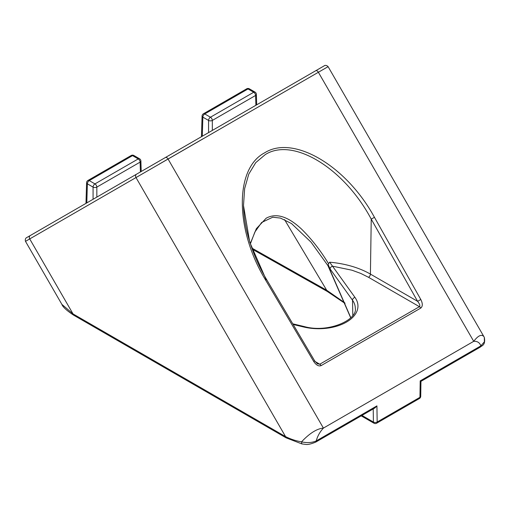 <?xml version="1.0" encoding="UTF-8"?>
<svg xmlns="http://www.w3.org/2000/svg" width="510" height="510" viewBox="0 0 510 510"><rect width="100%" height="100%" fill="white"/><g stroke="black" fill="none" stroke-linecap="round" stroke-linejoin="round"><path stroke-width="0.76" d="M266.195 279.767L249.76 242.256L243.493 205.568L244.641 188.636L248.772 174.133L255.733 162.645L265.226 154.626C292.906 136.89 344.11 168.039 371.235 219.121L374.442 217.305C346.322 165.623 293.327 134.487 264.677 152.815C234.479 168.459 234.944 229.927 265.64 280.117L313.663 361.392C316.162 365.134 318.648 366.543 321.109 365.619L420.75 308.091C422.784 306.421 422.809 303.565 420.814 299.523L374.442 217.305M327.898 265.563L328.523 263.67C320.624 250.582 311.616 239.043 301.493 229.047C291.631 219.861 278.594 211.401 266.182 218.21L256.351 228.684L250.308 243.55M420.17 380.913C421.183 381.499 421.196 381.493 420.202 380.893L480.873 345.869L484.392 341.808L484.315 337.352L328.102 66.657L318.374 72.267L473.714 341.324C477.283 341.069 479.668 342.58 480.873 345.869L480.324 347.081L420.954 381.359L420.731 396.264A2.658 1.504 0.9 0 1 419.953 397.309L377.17 422.012L376.922 405.883L316.251 440.914L315.696 442.125C310.921 444.076 307.517 444.822 305.484 444.376L301.85 443.904L286.123 437.841A2.658 1.536 120 0 1 285.568 436.624C290.827 439.237 296.151 440.978 301.531 441.839C307.007 443.082 311.916 442.776 316.251 440.914C317.456 436.235 319.84 431.964 323.41 428.1L473.714 341.324C478.144 335.58 481.529 333.999 483.869 336.568M315.696 442.125L375.067 407.853L376.922 405.883M320.669 67.875L165.418 157.513A2.658 1.536 60 0 1 168.07 159.043L323.41 428.1C316.952 428.649 309.659 433.226 301.531 441.839L301.85 443.904M73.561 315.123C66.587 310.462 62.698 306.886 61.895 304.394L73.013 313.905L29.72 238.922L135.998 177.563L285.568 436.624L73.013 313.905A2.658 1.536 120 0 0 73.561 315.123L286.123 437.841M61.895 304.394L25.5 241.364C24.537 237.902 27.502 237.233 26.482 237.724L30.249 235.55M344.792 302.832L326.674 290.222A2.658 1.517 119.4 0 0 327.229 291.414L345.041 303.437M361.201 415.86L373.964 423.223A2.658 1.536 -60 0 1 373.409 422.05L373.212 408.924M30.275 235.537L136.552 174.178A2.658 2.167 60 0 0 135.998 177.563L318.374 72.267A2.658 1.536 60 0 0 315.715 70.737L30.275 235.537A2.658 2.167 60 0 0 29.72 238.922L25.5 241.364M350.81 317.698L327.994 265.327M321.109 365.619A2.658 1.536 -120 0 0 319.783 364.216L317.354 363.713L314.619 360.806L313.663 361.392M314.619 360.806L266.602 279.537L265.64 280.117M293.154 324.481L303.699 326.999A39.238 22.65 0 0 0 346.462 322.09A39.238 22.65 0 0 0 354.966 297.4L329.658 262.204A73.115 42.209 -0 0 1 370.413 274.093L371.235 219.121L417.607 301.34L420.814 299.523M328.179 264.696L330.117 268.98A2.658 2.002 144.3 0 1 332.571 266.188L351.976 270.211L360.71 273.405L368.532 277.306A2.658 1.536 -60 0 0 370.413 274.093L417.607 301.34C419.73 304.005 420.329 305.79 419.424 306.688A2.658 1.536 60 0 1 420.75 308.091M329.658 262.204L328.523 263.67M141.206 171.487L140.887 161.001A2.658 1.536 178.3 0 1 140.11 162.129L140.409 171.953M86.802 202.903L87.376 183.823A2.658 1.536 -60 0 1 89.256 180.604L132.53 155.62L138.236 158.916A2.658 1.536 60 0 1 140.11 162.129L96.836 187.113A2.658 1.479 180 0 1 93.075 187.113L93.075 199.276M256.689 104.818L256.371 94.325A2.658 1.536 178.3 0 1 255.593 95.453L255.892 105.277M256.371 94.325A2.658 2.658 0 0 0 255.045 92.106A2.658 1.536 120 0 0 253.719 92.24A2.658 1.536 60 0 1 255.593 95.453L212.319 120.436A2.658 1.479 180 0 1 208.565 120.436L208.565 132.6M132.53 155.62A2.658 1.536 -60 0 1 133.862 155.493A2.658 2.658 0 0 0 131.204 155.493A2.658 1.536 -120 0 1 132.53 155.62M255.045 92.106L249.345 88.816A2.658 1.536 120 0 0 248.013 88.944A2.658 1.536 -120 0 0 246.687 88.816L203.407 113.8A2.658 1.536 60 0 1 204.739 113.934A2.658 1.536 120 0 0 202.859 117.147A2.658 1.536 -178.3 0 1 202.081 116.019L201.456 136.706M354.966 297.4A2.658 2.002 144.3 0 0 352.512 300.16A2.658 2.002 144.3 0 0 352.512 300.199A36.58 21.12 180 0 1 355.291 308.014A36.58 21.12 180 0 1 355.291 308.129M303.699 326.999A2.658 0.829 -76.6 0 1 304.317 326.585L292.772 323.824M361.947 415.427L373.409 422.05A2.658 1.562 -0.9 0 0 377.17 422.012A2.658 1.536 60 0 1 376.622 423.223L419.405 398.527A2.658 1.536 -120 0 0 419.953 397.309L420.202 380.893M284.542 219.593L326.674 290.222L251.844 248.077M203.809 135.348L160.586 160.299M157.915 161.842L147.135 168.064M131.204 155.493L87.924 180.476A2.658 1.536 60 0 1 89.256 180.604L94.956 183.9A2.658 1.536 60 0 1 96.836 187.113L96.836 197.109M140.887 161.001A2.658 2.658 0 0 0 139.561 158.782A2.658 1.536 120 0 0 138.236 158.916L94.956 183.9A2.658 1.536 120 0 0 93.075 187.113L87.376 183.823A2.658 1.536 -178.3 0 1 86.598 182.695L85.973 203.375M368.532 277.306L419.424 306.688L319.783 364.216L315.065 361.488M136.552 174.178L324.443 65.701C323.525 66.306 325.635 64.101 328.102 66.657M352.812 315.352L352.512 300.199L330.117 268.98M159.305 164.054L203.235 138.695M202.285 136.227L202.859 117.147L208.565 120.436A2.658 1.536 120 0 1 210.439 117.223L204.739 113.934L248.013 88.944L253.719 92.24L210.439 117.223A2.658 1.536 60 0 1 212.319 120.436L212.319 130.432M355.291 308.014L355.291 308.238C357.778 319.63 328.625 333.387 304.317 326.585M484.315 337.346C485.909 345.697 481.274 345.735 480.324 347.081M252.24 249.18L327.229 291.414M419.405 398.527A2.658 2.658 0 0 0 420.731 396.264M373.964 423.223A2.658 2.658 0 0 0 376.622 423.223M250.391 243.799L254.892 232.012L261.655 222.475L272.742 217.215L280.462 218.082L291.51 223.552L311.068 242.18L327.879 265.544L350.701 317.806M266.602 279.537C257.856 264.779 251.43 249.269 247.312 233C245.01 223.788 243.742 214.64 243.493 205.555M87.924 180.476A2.658 2.658 0 0 0 86.598 182.695M139.561 158.782L133.862 155.493M203.407 113.8A2.658 2.658 0 0 0 202.081 116.019M249.345 88.816A2.658 2.658 0 0 0 246.687 88.816"/></g></svg>
